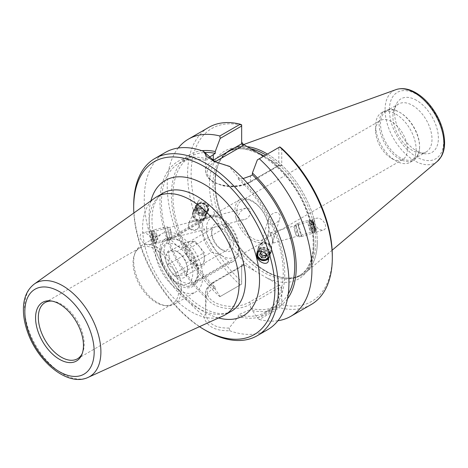 <?xml version="1.0" encoding="UTF-8"?>
<svg xmlns="http://www.w3.org/2000/svg" width="468" height="468" viewBox="0 0 468 468"><rect width="100%" height="100%" fill="white"/><g stroke="black" fill="none" stroke-linecap="round" stroke-linejoin="round"><path stroke-width="0.35" stroke-dasharray="2.34 1.75" d="M164.128 251.515A24.231 13.987 60 0 1 169.147 240.423A24.231 13.987 60 0 1 181.262 241.623A24.231 13.987 60 0 1 198.397 271.3A24.231 13.987 60 0 1 193.378 282.391A24.231 13.987 60 0 1 174.704 275.898A24.231 13.987 60 0 1 164.128 251.515M159.535 251.515A27.477 15.865 -120 0 0 178.969 285.17A27.477 15.865 -120 0 0 198.397 273.95A27.477 15.865 -120 0 0 178.969 240.295A27.477 15.865 -120 0 0 159.535 251.515M267.807 221.82A24.231 13.987 -120 0 0 239.949 199.549A24.231 13.987 -120 0 0 234.93 210.635A24.231 13.987 -120 0 0 235.656 216.772L236.317 219.24A24.231 13.987 -120 0 0 264.18 241.517A24.231 13.987 -120 0 0 268.468 224.295L267.807 221.82L268.468 224.295M236.317 219.24L235.656 216.772M202.779 276.477A33.673 19.44 60 0 1 195.799 291.892A33.673 19.44 60 0 1 162.133 272.452A33.673 19.44 60 0 1 162.133 233.573A33.673 19.44 60 0 1 188.077 242.594A33.673 19.44 60 0 1 202.779 276.477M243.945 208.95L245.94 208.108C247.917 207.511 249.321 208.359 250.164 210.659C250.415 215.608 248.461 218.579 244.302 219.58C240.804 220.668 238.815 219.398 238.347 215.766C239.522 212.577 241.389 210.307 243.945 208.95M188.218 225.266L188.791 227.413A5.359 4.809 -153.3 0 0 197.455 229.086L198.549 227.395L199.152 223.593C198.648 221.967 197.373 221.142 195.331 221.124A5.359 4.809 -153.3 0 0 188.68 223.154A5.359 4.809 -153.3 0 0 188.218 225.266C189.417 222.938 191.786 221.557 195.331 221.124M152.843 235.334L154.452 242.365L152.96 237.212L151.813 231.976L152.843 235.334M197.455 229.086C194.126 230.332 191.242 229.776 188.791 227.413M152.767 234.889L154.768 243.623L152.919 237.223L151.497 230.712L152.767 234.889M151.831 239.873C152.422 242.559 151.661 244.255 149.561 244.945C145.355 245.138 142.26 242.845 140.277 238.054C139.692 235.369 140.447 233.678 142.547 232.982C146.759 232.789 149.854 235.082 151.831 239.873M236.907 210.922A22.487 12.981 60 0 1 241.564 200.632A22.487 12.981 60 0 1 258.892 206.657A22.487 12.981 60 0 1 268.702 229.285A22.487 12.981 60 0 1 264.046 239.575A22.487 12.981 60 0 1 246.718 233.55A22.487 12.981 60 0 1 236.907 210.922M197.145 208.909A5.359 4.809 -153.3 0 0 201.778 212.963A5.359 4.809 -153.3 0 0 207.026 210.518A5.359 4.809 -153.3 0 0 204.399 203.814A5.359 4.809 -153.3 0 0 197.449 205.704A5.359 4.809 -153.3 0 0 197.145 208.909M268.533 253.504A5.359 4.92 16.8 0 1 268.503 256.031A5.359 4.92 16.8 0 1 261.945 259.196A5.359 4.92 16.8 0 1 258.237 252.936A5.359 4.92 16.8 0 1 263.431 249.532A5.359 4.92 16.8 0 1 268.533 253.504M268.503 256.031L272.832 241.663L272.335 238.475C270.615 235.691 269.977 233.836 270.41 232.918L272.335 238.475M270.41 232.748L270.41 232.918C272.312 232.912 273.511 233.725 274.008 235.351L273.874 238.224L272.534 240.874C272.317 242.611 272.44 242.529 272.908 240.628L273.37 243.032L272.534 240.874M280.045 215.35C278.331 212.337 275.974 211.723 272.967 213.513C270.873 214.718 269.352 216.625 268.404 219.223C267.082 227.893 277.764 224.646 279.94 218.1L280.045 215.35M272.832 241.663L272.388 242.091L273.347 243.021M256.862 253.083A6.657 6.113 16.8 0 1 256.99 252.562A6.657 6.113 16.8 0 1 263.449 248.332A6.657 6.113 16.8 0 1 269.784 253.27A6.657 6.113 16.8 0 1 269.743 256.406A6.657 6.113 16.8 0 1 268.427 258.675M315.145 227.442L315.877 230.882L314.151 225.798L312.928 220.574L315.145 227.442M208.798 206.651C207.57 201.199 199.859 197.373 198.169 201.375L197.993 204.955C199.222 210.407 206.938 214.233 208.623 210.231L208.798 206.651M195.911 209.102A6.657 5.979 -153.3 0 0 201.667 214.139A6.657 5.979 -153.3 0 0 208.19 211.103A6.657 5.979 -153.3 0 0 204.92 202.773A6.657 5.979 -153.3 0 0 196.285 205.119A6.657 5.979 -153.3 0 0 195.911 209.102M315.327 227.857A6.657 0.322 74 0 1 316.233 232.134A6.657 0.322 74 0 1 314.092 225.816A6.657 0.322 74 0 1 312.571 219.322A6.657 0.322 74 0 1 315.327 227.857M314.619 223.271C316.549 228.051 319.48 230.32 323.4 230.081C325.348 229.367 326.02 227.659 325.424 224.968C323.487 220.188 320.562 217.918 316.643 218.158C314.695 218.878 314.022 220.58 314.619 223.271M154.902 197.97A68.223 39.388 -120 0 0 156.751 275.558A68.223 39.388 -120 0 0 223.02 315.953M199.485 326.67A99.848 57.646 60 0 1 133.854 212.993M52.047 301.117A32.432 18.726 60 0 1 53.083 301.228A32.432 18.726 60 0 1 84.199 343.927A32.432 18.726 60 0 1 82.69 352.509A32.432 18.726 60 0 1 82.263 353.457M178.928 289.236A32.432 18.726 60 0 1 172.212 304.083A32.432 18.726 60 0 1 164.18 305.458A32.432 18.726 60 0 1 139.78 285.357A32.432 18.726 60 0 1 134.573 254.177A32.432 18.726 60 0 1 139.78 247.905A32.432 18.726 60 0 1 164.771 256.599A32.432 18.726 60 0 1 178.928 289.236M181.321 288.867A33.673 19.44 60 0 1 174.348 304.282A33.673 19.44 60 0 1 166.005 305.709A33.673 19.44 60 0 1 140.675 284.842A33.673 19.44 60 0 1 135.27 252.468A33.673 19.44 60 0 1 140.675 245.963A33.673 19.44 60 0 1 166.62 254.984A33.673 19.44 60 0 1 181.321 288.867M281.754 148.362L281.754 165.222L281.052 165.918L278.15 165.619L278.635 165.894L278.834 165.222L278.834 147.478L279.835 146.899M241.663 124.862L241.663 143.764M278.834 147.478L257.353 159.88M243.108 178.571L238.311 179.057L238.311 177.249L229.15 166.532L215.333 161.975M205.721 153.007L206.382 160.623L208.81 157.687M243.319 264.309L243.319 265.432L242.149 265.549L241.663 266.386L241.663 264.701L243.319 264.309L256.195 271.744A73.85 42.641 60 0 1 209.488 184.813A73.85 42.641 60 0 1 256.195 151.819M243.319 265.432L214.443 282.105A24.628 14.221 0 0 0 214.443 302.211A24.628 14.221 0 0 0 249.28 302.211L278.15 285.544L278.834 287.843L250.45 304.235A26.284 15.175 180 0 1 221.809 307.523A26.284 15.175 180 0 1 205.581 293.506A26.284 15.175 180 0 1 213.279 282.777L241.663 266.386L241.663 284.135L241.663 264.701M280.104 165.619L267.222 158.184A73.85 42.641 60 0 1 313.929 245.115A73.85 42.641 60 0 1 267.222 278.109L280.104 285.544L281.754 287.843L281.754 304.703L279.835 306.171L278.834 305.592L278.834 287.843L281.754 287.843M220.182 296.536L241.663 284.135L220.182 296.536L215.251 289.113L215.251 287.276L213.279 288.417C209.939 290.371 207.64 293.003 206.382 296.32L205.581 310.032L205.721 314.514C208.026 323.891 215.836 328.401 229.15 328.039L238.311 316.561L238.311 314.753L252.416 308.74L252.416 310.571L257.353 317.994L278.834 305.592M229.15 328.039L229.741 330.747C214.724 331.104 205.967 326.05 203.463 315.578L205.721 314.514M229.741 330.747A102.322 59.073 -120 0 0 267.76 329.618M133.69 205.329A102.322 59.073 -120 0 0 206.043 330.648M165.444 152.392A102.322 59.073 -120 0 0 147.514 225.915A102.322 59.073 -120 0 0 203.463 315.578M238.311 177.249A88.247 50.948 60 0 1 284.749 273.716A88.247 50.948 60 0 1 238.311 316.561M229.741 166.432L229.15 166.532M279.835 306.171L279.688 307.745L259.307 319.509L257.353 317.994M311.121 304.586A102.322 59.073 60 0 1 279.688 307.745M277.945 320.72A102.322 59.073 60 0 1 259.307 319.509M281.754 304.703A99.848 57.646 -120 0 0 332.309 255.727M241.663 125.219A99.848 57.646 -120 0 0 191.108 174.201A99.848 57.646 -120 0 0 241.663 281.56M240.23 284.965A102.322 59.073 60 0 1 208.798 127.36M219.855 296.73A102.322 59.073 60 0 1 178.238 148.023M263.776 156.172L267.222 158.184M267.222 278.109L256.195 271.744M265.836 154.984A71.376 41.207 60 0 1 315.719 242.061A71.376 41.207 60 0 1 300.936 274.734A71.376 41.207 60 0 1 283.257 277.758A71.376 41.207 60 0 1 229.56 233.526A71.376 41.207 60 0 1 218.1 164.9A71.376 41.207 60 0 1 229.56 151.106A71.376 41.207 60 0 1 250.906 148.76M317.316 241.81A72.201 41.687 60 0 1 302.363 274.862A72.201 41.687 60 0 1 284.474 277.928A72.201 41.687 60 0 1 230.157 233.181A72.201 41.687 60 0 1 218.568 163.765A72.201 41.687 60 0 1 230.157 149.807A72.201 41.687 60 0 1 247.239 146.642A72.201 41.687 -120 0 0 234.076 147.987A72.201 41.687 -120 0 0 230.157 149.807A72.201 41.687 -120 0 0 230.157 233.181A72.201 41.687 -120 0 0 302.363 274.862A72.201 41.687 -120 0 0 305.891 272.382A72.201 41.687 -120 0 0 317.316 241.81A72.201 41.687 -120 0 0 267.421 154.066A72.201 41.687 60 0 1 317.316 241.81M416.093 149.204A28.624 16.526 60 0 1 410.167 162.308A28.624 16.526 60 0 1 395.852 160.887A28.624 16.526 60 0 1 375.611 125.828A28.624 16.526 60 0 1 381.537 112.724A28.624 16.526 60 0 1 403.597 120.393A28.624 16.526 60 0 1 416.093 149.204M407.412 149.204A22.487 12.981 60 0 1 402.755 159.494A22.487 12.981 60 0 1 391.511 158.383A22.487 12.981 60 0 1 375.611 130.841A22.487 12.981 60 0 1 380.268 120.551A22.487 12.981 60 0 1 397.595 126.576A22.487 12.981 60 0 1 407.412 149.204M419.591 147.18A28.624 16.526 60 0 1 413.665 160.284A28.624 16.526 60 0 1 385.041 143.758A28.624 16.526 60 0 1 385.041 110.705A28.624 16.526 60 0 1 399.35 112.121A28.624 16.526 60 0 1 419.591 147.18L419.591 146.373A27.635 15.953 -120 0 0 400.052 112.525A27.635 15.953 -120 0 0 386.235 111.156A27.635 15.953 -120 0 0 386.235 143.068A27.635 15.953 -120 0 0 413.87 159.021A27.635 15.953 -120 0 0 419.591 146.373M416.508 100.328A30.946 17.866 -120 0 0 396.068 104.779A30.946 17.866 -120 0 0 401.035 134.521A30.946 17.866 -120 0 0 424.306 153.697A30.946 17.866 -120 0 0 438.025 133.438A30.946 17.866 -120 0 0 416.508 100.328M412.454 105.364A27.635 15.953 60 0 1 431.993 139.212A27.635 15.953 60 0 1 426.272 151.86A27.635 15.953 60 0 1 419.416 153.036A27.635 15.953 60 0 1 398.637 135.907A27.635 15.953 60 0 1 394.196 109.342A27.635 15.953 60 0 1 398.637 103.995A27.635 15.953 60 0 1 412.454 105.364M206.382 298.128A88.247 50.948 60 0 1 159.951 201.661A88.247 50.948 60 0 1 206.382 158.816M238.311 179.057A86.106 49.713 60 0 1 265.403 312.255A86.106 49.713 60 0 1 238.311 314.753M206.382 296.32A86.106 49.713 60 0 1 179.297 163.116A86.106 49.713 60 0 1 206.382 160.623M288.247 294.015A86.106 49.713 60 0 1 276.886 305.627A86.106 49.713 60 0 1 252.416 308.74M287.446 298.876A88.247 50.948 60 0 1 252.416 310.571M215.251 289.113A88.247 50.948 60 0 1 171.861 203.715A88.247 50.948 60 0 1 201.907 150.714M215.251 287.276A86.106 49.713 60 0 1 190.78 156.487A86.106 49.713 60 0 1 205.042 152.486M298.426 226.67A6.821 0.333 74 0 1 297.783 223.382A6.821 0.333 74 0 1 299.976 229.852A6.821 0.333 74 0 1 301.532 236.504A6.821 0.333 74 0 1 300.31 233.269A6.821 0.333 74 0 1 298.426 226.67M298.485 226.828A6.499 0.316 -106 0 0 300.28 233.111A6.499 0.316 -106 0 0 301.445 236.188A6.499 0.316 -106 0 0 299.965 229.858A6.499 0.316 -106 0 0 297.876 223.698A6.499 0.316 -106 0 0 298.485 226.828M309.348 223.552A6.821 0.333 74 0 1 308.704 220.264A6.821 0.333 74 0 1 310.898 226.728A6.821 0.333 74 0 1 312.454 233.38A6.821 0.333 74 0 1 311.232 230.145A6.821 0.333 74 0 1 309.348 223.552M309.406 223.704A6.499 0.316 74 0 1 308.792 220.574A6.499 0.316 74 0 1 310.881 226.734A6.499 0.316 74 0 1 312.367 233.07A6.499 0.316 74 0 1 311.197 229.987A6.499 0.316 74 0 1 309.406 223.704M311.746 223.037A6.499 0.316 74 0 1 311.132 219.907A6.499 0.316 74 0 1 311.15 219.907A6.499 0.316 74 0 1 313.221 226.067A6.499 0.316 74 0 1 314.718 232.385A6.499 0.316 74 0 1 314.707 232.397A6.499 0.316 74 0 1 313.537 229.32A6.499 0.316 74 0 1 311.746 223.037M307.991 223.657L310.05 230.876L307.991 223.657L312.671 222.323L314.73 229.536L312.671 222.323M313.349 224.119L308.669 225.459M314.373 227.729L309.693 229.068M314.73 229.536L310.05 230.876M314.051 227.74L309.371 229.074M313.022 224.131L308.342 225.471M296.145 227.495A6.499 0.316 74 0 1 295.519 224.377A6.499 0.316 74 0 1 295.536 224.365A6.499 0.316 74 0 1 297.625 230.525A6.499 0.316 74 0 1 299.105 236.861A6.499 0.316 74 0 1 299.087 236.855A6.499 0.316 74 0 1 296.145 227.495M312.671 223.201L312.15 220.463L313.964 225.851L315.274 231.385L312.671 223.201M294.249 229.332L296.086 235.182L294.249 229.332M193.044 211.208A6.821 6.125 26.7 0 1 193.103 211.103A6.821 6.125 26.7 0 1 201.942 208.693A6.821 6.125 26.7 0 1 205.294 217.228A6.821 6.125 26.7 0 1 196.507 219.662A6.821 6.125 26.7 0 1 193.044 211.208M193.343 211.349A6.499 5.832 -153.3 0 0 196.636 219.404A6.499 5.832 -153.3 0 0 205.002 217.082A6.499 5.832 -153.3 0 0 201.813 208.956A6.499 5.832 -153.3 0 0 193.389 211.249A6.499 5.832 -153.3 0 0 193.343 211.349M195.302 206.727A6.821 6.125 26.7 0 1 195.355 206.616A6.821 6.125 26.7 0 1 204.2 204.212A6.821 6.125 26.7 0 1 207.546 212.741A6.821 6.125 26.7 0 1 198.76 215.181A6.821 6.125 26.7 0 1 195.302 206.727M195.595 206.868A6.499 5.832 26.7 0 1 195.642 206.762A6.499 5.832 26.7 0 1 204.066 204.469A6.499 5.832 26.7 0 1 207.254 212.595A6.499 5.832 26.7 0 1 198.888 214.917A6.499 5.832 26.7 0 1 195.595 206.868M196.074 205.908A6.499 5.832 26.7 0 1 196.127 205.803A6.499 5.832 26.7 0 1 204.551 203.51A6.499 5.832 26.7 0 1 207.739 211.635A6.499 5.832 26.7 0 1 199.368 213.958A6.499 5.832 26.7 0 1 196.074 205.908M200.69 206.874L204.071 208.5L204.51 211.945L201.568 213.765L198.186 212.144L197.748 208.699L200.69 206.874L201.655 204.955L198.713 206.774L199.152 210.22L202.533 211.846L205.475 210.027L205.037 206.581L201.655 204.955M205.037 206.581L204.071 208.5M205.475 210.027L204.51 211.945M202.533 211.846L201.568 213.765M199.152 210.22L198.186 212.144M198.713 206.774L197.748 208.699M192.857 212.308A6.499 5.832 26.7 0 1 192.91 212.209A6.499 5.832 26.7 0 1 201.334 209.916A6.499 5.832 26.7 0 1 204.522 218.041A6.499 5.832 26.7 0 1 196.15 220.364A6.499 5.832 26.7 0 1 192.857 212.308M196.969 205.938A5.686 5.101 26.7 0 1 206.552 205.639A5.686 5.101 26.7 0 1 202.755 213.619A5.686 5.101 26.7 0 1 196.969 205.938M194.571 214.326A4.06 3.645 26.7 0 1 201.415 214.116A4.06 3.645 26.7 0 1 198.707 219.814A4.06 3.645 26.7 0 1 194.571 214.326M167.877 239.622L164.83 227.167L167.877 239.622M167.813 239.347L164.911 227.477L167.813 239.347M156.862 242.418L153.814 229.958L156.862 242.418M156.798 242.137L153.896 230.274L156.798 242.137M154.44 242.734L151.538 230.87L154.44 242.734M156.973 236.305L156.312 232.959L157.915 239.253L156.973 236.305L152.252 237.504L153.1 240.581L151.591 234.152L152.252 237.504M151.497 234.287L156.218 233.093M151.591 234.152L156.312 232.959M152.439 237.235L157.16 236.036M153.194 240.447L157.915 239.253M153.1 240.581L157.821 239.388M170.176 238.744L167.275 226.881L170.176 238.744M153.486 242.243L150.942 231.865L153.486 242.243M172.043 236.059L170.235 228.647L172.043 236.059M271.703 249.023A6.821 6.265 -163.2 0 0 265.59 242.991A6.821 6.265 -163.2 0 0 258.418 247.268A6.821 6.265 -163.2 0 0 263.145 255.236A6.821 6.265 -163.2 0 0 271.481 251.211A6.821 6.265 -163.2 0 0 271.703 249.023M271.381 249.034A6.499 5.967 16.8 0 1 271.171 251.117A6.499 5.967 16.8 0 1 263.227 254.949A6.499 5.967 16.8 0 1 258.728 247.361A6.499 5.967 16.8 0 1 265.555 243.29A6.499 5.967 16.8 0 1 271.381 249.034M270.405 253.34A6.821 6.265 -163.2 0 0 264.285 247.309A6.821 6.265 -163.2 0 0 257.119 251.591A6.821 6.265 -163.2 0 0 261.84 259.553A6.821 6.265 -163.2 0 0 270.182 255.528A6.821 6.265 -163.2 0 0 270.405 253.34M270.083 253.352A6.499 5.967 -163.2 0 0 264.256 247.607A6.499 5.967 -163.2 0 0 257.429 251.685A6.499 5.967 -163.2 0 0 261.928 259.266A6.499 5.967 -163.2 0 0 269.866 255.434A6.499 5.967 -163.2 0 0 270.083 253.352M268.386 258.482A6.499 5.967 -163.2 0 0 269.591 256.359A6.499 5.967 -163.2 0 0 269.802 254.276A6.499 5.967 -163.2 0 0 264.022 248.537A6.499 5.967 -163.2 0 0 257.172 252.527M262.788 251.796L264.87 251.731L265.426 249.877L261.711 250L260.12 253.059L260.354 253.387M261.156 251.848L261.711 250M259.564 254.914L260.12 253.059M266.532 254.773L267.55 252.819L265.426 249.877M264.87 251.731L266.988 254.674L266.778 255.083M266.988 254.674L267.55 252.819M271.662 248.104A6.499 5.967 -163.2 0 0 265.836 242.365A6.499 5.967 -163.2 0 0 259.009 246.437A6.499 5.967 -163.2 0 0 263.507 254.025A6.499 5.967 -163.2 0 0 271.452 250.193A6.499 5.967 -163.2 0 0 271.662 248.104M268.152 257.657A5.686 5.218 -163.2 0 0 268.907 254.61A5.686 5.218 -163.2 0 0 264.923 249.842A5.686 5.218 -163.2 0 0 258.857 251.322M269.527 247.262A4.06 3.726 -163.2 0 0 263.215 244.202A4.06 3.726 -163.2 0 0 263.782 250.708A4.06 3.726 -163.2 0 0 269.527 247.262M222.616 218.965L229.215 225.43L187.861 249.304C183.152 248.368 179.419 247.098 176.67 245.489L170.071 239.031L211.419 215.157C216.134 216.093 219.866 217.363 222.616 218.965A22.739 13.127 -120 0 0 206.534 228.249A22.739 13.127 -120 0 0 222.616 256.101C219.866 254.498 216.134 253.229 211.419 252.293L170.071 276.167L176.67 282.625C179.419 284.234 183.152 285.503 187.861 286.439L229.215 262.566L222.616 256.101A22.739 13.127 -120 0 0 238.692 246.817A22.739 13.127 -120 0 0 222.616 218.965L222.616 218.965M176.67 282.625L176.67 282.625A22.739 13.127 -120 0 0 192.752 273.341A22.739 13.127 -120 0 0 176.67 245.489A22.739 13.127 -120 0 0 160.588 254.773A22.739 13.127 -120 0 0 176.67 282.625M170.071 239.031A25.992 15.005 -120 0 0 165.97 240.224A25.992 15.005 -120 0 0 160.588 252.123A25.992 15.005 -120 0 0 170.071 276.167M187.861 286.439A25.992 15.005 -120 0 0 191.962 285.24A25.992 15.005 -120 0 0 187.861 249.304M211.419 215.157A25.992 15.005 -120 0 0 207.324 216.351A25.992 15.005 -120 0 0 211.419 252.293M167.76 252.427C172.75 251.041 175.822 250.766 176.974 251.603C181.964 254.317 185.035 258.131 186.182 263.063L187.609 268.38L186.182 275.342C185.035 274.511 181.964 274.786 176.974 276.167C175.822 271.241 172.75 267.421 167.76 264.707C169.679 259.506 169.679 255.411 167.76 252.427L185.837 241.991L185.837 254.27L195.045 265.73L204.259 264.911L204.259 252.626L195.045 241.166L185.837 241.991M167.76 264.707L185.837 254.27M176.67 251.427A15.473 8.933 -120 0 0 167.199 252.275A15.473 8.933 -120 0 0 167.193 264.906A15.473 8.933 -120 0 0 179.501 277.898A15.473 8.933 -120 0 0 187.609 270.375A15.473 8.933 -120 0 0 176.67 251.427L176.974 251.603L195.045 241.166M186.182 263.063L204.259 252.626M186.182 275.342L204.259 264.911M176.974 276.167L195.045 265.73M185.86 248.145A12.993 7.5 -120 0 0 191.529 261.22A12.993 7.5 -120 0 0 201.544 264.707A12.993 7.5 -120 0 0 201.544 249.701A12.993 7.5 -120 0 0 188.551 242.196A12.993 7.5 -120 0 0 185.86 248.145M211.676 233.239A12.993 7.5 -120 0 0 220.861 249.157A12.993 7.5 -120 0 0 227.36 249.801A12.993 7.5 -120 0 0 227.36 234.796A12.993 7.5 -120 0 0 214.367 227.29A12.993 7.5 -120 0 0 211.676 233.239L211.676 231.221A15.473 8.933 60 0 1 222.616 224.903A15.473 8.933 60 0 1 233.55 243.851A15.473 8.933 60 0 1 222.616 250.164A15.473 8.933 60 0 1 211.676 231.221M229.215 262.566A25.992 15.005 -120 0 0 233.31 261.366A25.992 15.005 -120 0 0 238.692 249.473A25.992 15.005 -120 0 0 229.215 225.43M231.403 311.238A68.223 39.388 60 0 1 163.18 271.844A68.223 39.388 60 0 1 163.186 193.068C160.647 193.851 157.874 197.274 154.855 203.328C151.568 211.244 151.094 221.785 153.446 234.948C157.125 252.878 165.122 269.667 177.442 285.31C196.273 308.248 218.416 318.731 231.403 311.238M150.93 200.807A78.127 45.103 -120 0 0 218.579 317.977M34.299 284.041A53.96 31.157 -120 0 0 35.755 345.413A53.96 31.157 -120 0 0 88.177 377.366M278.15 165.619L249.28 182.286A1.65 0.954 -120 0 0 250.105 182.368A1.65 0.954 -120 0 0 250.45 181.613L278.834 165.222L281.754 165.222M249.28 182.286A24.628 14.221 180 0 1 214.443 182.286A24.628 14.221 180 0 1 214.443 162.174A1.65 0.954 60 0 1 213.461 160.974M212.677 160.512A26.284 15.175 0 0 0 205.581 170.884A26.284 15.175 0 0 0 221.809 184.901A26.284 15.175 0 0 0 250.45 181.613L250.45 175.974M214.443 162.174L215.046 161.829M214.443 282.105A1.65 0.954 -120 0 0 213.619 282.023A1.65 0.954 -120 0 0 213.279 282.777L213.279 288.417M249.28 302.211A1.65 0.954 60 0 1 250.45 304.235L250.45 309.875M278.15 285.544L280.104 285.544M258.114 152.913A71.376 41.207 -120 0 0 227.776 152.135A71.376 41.207 -120 0 0 217.918 212.782A71.376 41.207 -120 0 0 268.802 274.991A71.376 41.207 -120 0 0 299.146 275.769A71.376 41.207 -120 0 0 313.929 243.091A71.376 41.207 -120 0 0 264.046 156.014M443.635 141.254A38.364 22.148 -120 0 0 402.942 90.634A38.364 22.148 -120 0 0 402.942 144.887A38.364 22.148 -120 0 0 443.635 141.254M437.358 161.366A41.629 24.032 60 0 1 393.693 138.762A41.629 24.032 60 0 1 395.951 89.645M181.262 241.623L178.969 240.295M198.397 271.3L198.397 273.95M264.18 241.517L193.378 282.391M239.949 199.549L169.147 240.423M245.94 208.108L151.813 231.976M244.302 219.58L154.452 242.365M151.497 230.712L142.547 232.982M154.768 243.623L149.561 244.945M197.449 205.704L188.68 223.154M207.026 210.518L198.549 227.395M273.874 238.224L279.94 218.1M258.237 252.936L268.404 219.223M268.351 261.027L269.743 256.406M256.716 253.486L256.99 252.562M273.37 243.032L315.877 230.882M270.422 232.725L312.928 220.574M198.169 201.375L196.285 205.119M208.623 210.231L208.19 211.103M316.233 232.134L323.4 230.081M312.571 219.322L316.643 218.158M53.083 301.228L50.971 300.936M82.69 352.509L81.882 354.481M77.477 358.775L172.212 304.083M45.045 302.603L139.78 247.905M164.18 305.458L166.005 305.709M134.573 254.177L135.27 252.468M174.348 304.282L195.799 291.892M140.675 245.963L162.133 233.573M281.052 165.918L278.548 165.918M205.581 154.352L205.581 170.884C206.523 175.471 207.552 177.98 208.664 178.413L213.712 182.421L223.359 185.913L231.601 186.755C238.738 186.738 244.904 185.275 250.105 182.368L278.635 165.894M205.581 310.032L205.581 293.506C205.323 289.528 208.003 285.702 213.619 282.023L242.149 265.549M214.73 161.688L215.906 162.256M300.936 274.734L299.146 275.769C314.075 268 318 239.838 306.405 210.887C291.383 168.936 247.806 138.06 227.77 152.135L229.56 151.106M283.257 277.758L284.474 277.928M218.1 164.9L218.568 163.765M391.511 158.383L395.852 160.887M375.611 130.841L375.611 125.828M410.167 162.308L413.665 160.284M381.537 112.724L385.041 110.705M400.052 112.525L399.35 112.121M241.564 200.632L380.268 120.551M402.755 159.494L264.046 239.575M396.068 104.773L394.202 109.342M424.312 153.703L419.427 153.036M386.235 111.156L398.637 103.995M413.87 159.021L426.272 151.866M243.612 144.553L234.076 147.987M332.151 250.204L305.891 272.382M265.403 312.255L276.886 305.627M179.297 163.116L190.78 156.487M301.532 236.504L312.454 233.38M297.783 223.382L308.704 220.264M312.367 233.07L314.707 232.397M308.792 220.574L311.132 219.907M299.105 236.861L301.445 236.188M295.536 224.365L297.876 223.698M312.15 220.463L311.15 219.907M315.274 231.385L314.718 232.385M293.881 227.384C296.168 229.536 296.905 232.128 296.109 235.17L299.087 236.855M293.857 227.384L295.519 224.377M205.294 217.228L207.546 212.741M193.103 211.103L195.355 206.616M207.254 212.595L207.739 211.635M195.642 206.762L196.127 205.803M204.522 218.041L205.002 217.082M192.91 212.209L193.389 211.249M164.83 227.167L153.814 229.958M168.188 240.388L157.172 243.184M153.896 230.274L151.538 230.87M157.09 242.869L154.727 243.465L153.738 242.88M168.106 240.078L170.463 239.476L172.23 236.516C169.995 234.287 169.328 231.666 170.223 228.653L167.281 226.881L164.911 227.477M150.942 231.865L151.527 230.876M258.418 247.268L257.119 251.591M271.481 251.211L270.182 255.528M257.429 251.685L257.148 252.609M269.866 255.434L269.591 256.359M259.009 246.437L258.728 247.361M271.452 250.193L271.171 251.117M160.588 254.773L160.588 252.123M207.324 216.351L165.97 240.224M187.609 268.38L187.609 270.375M201.544 264.701L227.36 249.801M188.551 242.196L214.367 227.29M220.861 249.157L222.616 250.164M238.692 246.817L238.692 249.473M233.31 261.366L191.962 285.24"/><path stroke-width="0.7" d="M256.756 256.353L256.716 253.486C257.862 248.561 266.994 252.246 268.31 258.166L268.351 261.027C267.199 265.953 258.067 262.273 256.756 256.353M268.427 258.675A6.657 6.113 16.8 0 1 260.541 259.921A6.657 6.113 16.8 0 1 256.862 253.083M88.177 377.366L223.02 315.953A68.223 39.388 -120 0 0 224.973 314.946A68.223 39.388 -120 0 0 239.101 283.719A68.223 39.388 -120 0 0 209.325 215.064A68.223 39.388 -120 0 0 156.751 196.782A68.223 39.388 -120 0 0 154.902 197.97L34.299 284.041C27.162 289.557 23.529 297.876 23.4 308.997C23.336 316.345 24.734 324.037 27.6 332.069C37.885 362.103 68.03 387.059 88.177 377.366A53.96 31.157 -120 0 0 100.895 351.866A53.96 31.157 -120 0 0 76.354 296.536A53.96 31.157 -120 0 0 34.299 284.041M133.854 212.993A99.848 57.646 60 0 1 133.69 207.347A99.848 57.646 60 0 1 204.294 166.585A99.848 57.646 60 0 1 274.897 288.873A99.848 57.646 60 0 1 204.294 329.636A99.848 57.646 60 0 1 199.485 326.67M83.456 345.524A33.86 19.551 60 0 1 81.882 354.481A33.86 19.551 60 0 1 42.582 341.476A33.86 19.551 60 0 1 50.971 300.936A33.86 19.551 60 0 1 83.456 345.524M82.263 353.457A32.432 18.726 60 0 1 77.477 358.775A32.432 18.726 60 0 1 45.045 340.049A32.432 18.726 60 0 1 45.045 302.603A32.432 18.726 60 0 1 52.047 301.117M215.046 161.829L243.319 145.507L241.663 143.764L213.279 160.155A26.284 15.175 0 0 0 212.677 160.512M263.776 156.172L243.319 144.378L241.663 142.079M243.108 178.571L250.45 175.974L252.416 174.833L252.416 173.002L257.353 159.88L279.835 146.899L281.754 148.362A99.848 57.646 -120 0 1 332.309 255.727L332.309 257.745A102.322 59.073 60 0 1 311.121 304.586L290.739 316.35A102.322 59.073 60 0 1 277.945 320.72M215.333 161.975L203.463 151.263L206.95 156.669L214.73 161.688L229.741 166.432A102.322 59.073 -120 0 1 288.955 282.777A102.322 59.073 -120 0 1 267.76 329.618L257.207 335.714A102.322 59.073 -120 0 0 278.396 288.873A102.322 59.073 -120 0 0 233.731 185.901A102.322 59.073 -120 0 0 154.885 158.488A102.322 59.073 -120 0 0 133.69 205.329L133.69 207.347M208.81 157.687L215.251 153.375L215.251 151.544L220.182 138.423L241.663 126.015L241.663 143.764M178.238 148.023A102.322 59.073 60 0 1 188.423 139.125L208.798 127.36A102.322 59.073 60 0 1 240.23 124.201L241.663 124.862L241.663 126.015M204.294 329.636L206.043 330.648A102.322 59.073 -120 0 0 257.207 335.714M203.463 151.263A102.322 59.073 -120 0 0 165.444 152.392L154.885 158.488M279.688 146.981A102.322 59.073 60 0 1 332.309 257.745M259.307 158.751A102.322 59.073 60 0 1 290.739 316.35M188.423 139.125A102.322 59.073 60 0 1 219.855 135.972L220.182 138.423M240.23 124.201L219.855 135.972M250.906 148.76A71.376 41.207 60 0 1 265.836 154.984M247.239 146.642A72.201 41.687 60 0 1 267.421 154.066A72.201 41.687 -120 0 0 247.239 146.642M252.416 174.833A86.106 49.713 60 0 1 288.247 294.015M252.416 173.002A88.247 50.948 60 0 1 287.446 298.876M201.907 150.714A88.247 50.948 60 0 1 215.251 151.544M205.042 152.486A86.106 49.713 60 0 1 215.251 153.375M257.172 252.527A6.499 5.967 -163.2 0 0 257.148 252.609A6.499 5.967 -163.2 0 0 260.413 259.693A6.499 5.967 -163.2 0 0 268.386 258.482M266.778 255.083L265.397 257.733L261.682 257.856L259.564 254.914L261.156 251.848L262.788 251.796M260.354 253.387L262.244 256.002L265.953 255.885L266.532 254.773M261.682 257.856L262.244 256.002M265.397 257.733L265.953 255.885M258.857 251.322A5.686 5.218 -163.2 0 0 260.085 258.985A5.686 5.218 -163.2 0 0 268.152 257.657M156.751 196.782L163.18 193.073A68.223 39.388 60 0 1 215.754 211.349A68.223 39.388 60 0 1 245.53 280.004A68.223 39.388 60 0 1 231.403 311.238L224.973 314.946M218.579 317.977A78.127 45.103 -120 0 0 259.535 280.004A78.127 45.103 -120 0 0 211.495 189.025A78.127 45.103 -120 0 0 150.93 200.807M94.179 351.714A49.029 28.308 60 0 1 42.178 356.359A49.029 28.308 60 0 1 42.178 287.024A49.029 28.308 60 0 1 94.179 351.714M213.461 160.974A1.65 0.954 60 0 1 213.279 160.155L213.279 154.516M243.319 145.507L243.319 144.378M264.046 156.014A71.376 41.207 -120 0 0 258.114 152.913M437.358 161.366L441.289 156.616C443.506 152.697 444.606 148.023 444.6 142.6C444.261 130.063 439.686 117.954 430.87 106.283C426.161 100.287 420.989 95.688 415.356 92.488C408.447 88.622 401.977 87.674 395.951 89.645A41.629 24.032 60 0 1 427.161 103.358A41.629 24.032 60 0 1 443.945 143.74A41.629 24.032 60 0 1 437.358 161.366L332.151 250.204M395.951 89.645L243.612 144.553"/></g></svg>
